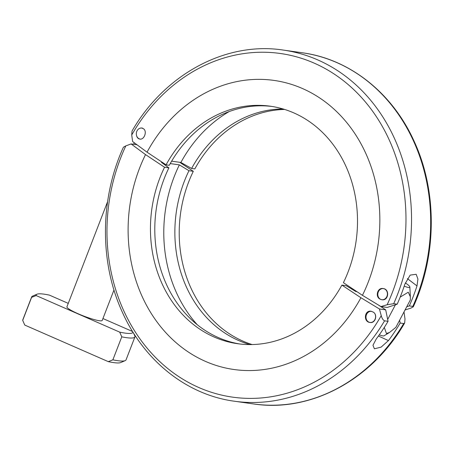 <?xml version="1.0" encoding="UTF-8"?>
<svg xmlns="http://www.w3.org/2000/svg" width="454" height="454" viewBox="0 0 454 454"><rect width="100%" height="100%" fill="white"/><g stroke="black" fill="none" stroke-linecap="round" stroke-linejoin="round"><path stroke-width="0.68" d="M229.23 111.536A133.164 113.784 -81.9 0 0 180.885 162.47L171.64 161.159M387.137 304.742L393.692 303.686A178.87 152.833 -81.9 0 0 283.279 50.076C226.007 41.212 164.717 74.201 132.046 131.024L131.717 135.003A175.085 149.604 98.1 0 1 334.57 74.286A175.085 149.604 98.1 0 1 387.137 304.742L380.946 306.558L362.44 295.327A147.533 126.059 -81.9 0 0 319.678 97.939A147.533 126.059 -81.9 0 0 147.039 152.186L166.073 164.83L169.291 165.29A121.473 103.796 98.1 0 1 272.003 106.457M283.035 108.96A121.473 103.796 -81.9 0 0 191.611 168.457L180.885 162.47M147.039 152.186L132.625 141.535L131.717 135.003M284.613 109.442A121.473 103.796 -81.9 0 0 194.828 168.911L191.611 168.457M166.073 164.83A121.473 103.796 98.1 0 1 270.397 106.219A121.473 103.796 98.1 0 1 343.411 282.683L362.44 295.327M380.946 306.558L387.211 307.443L397.188 304.18L393.692 303.686M397.188 304.18A178.87 152.833 -81.9 0 0 404.854 284.198L410.178 275.101L416.165 274.295L417.935 279.057L416.993 285.924A178.87 152.833 98.1 0 1 409.321 305.905L406.75 306.745M283.279 50.076L302.404 52.789A178.87 152.833 98.1 0 1 412.817 306.399L409.321 305.905M412.817 306.399L413.31 306.791L410.904 308.113L405.042 309.974M140.365 128.107L141.864 128L143.844 129.004C147.249 131.904 144.014 140.031 139.815 139.083C138.056 138.748 136.949 137.494 136.501 135.332M380.197 299.192C374.885 296.808 377.444 287.365 383.159 288.545C389.924 289.084 388.635 301.059 381.876 299.742L380.197 299.192M407.403 278.614L416.993 285.924M125.815 145.887L123.409 147.209C99.784 198.971 99.432 262.838 122.552 312.647C144.179 360.879 186.889 394.849 234.315 401.211A178.87 152.833 -81.9 0 0 384.566 320.825C383.085 320.121 381.979 318.39 381.241 315.626A175.085 149.604 98.1 0 1 178.382 376.343A175.085 149.604 98.1 0 1 125.815 145.887L131.104 143.941L137.017 144.781M131.104 143.941L145.518 154.593A147.533 126.059 -81.9 0 0 188.279 351.981A147.533 126.059 -81.9 0 0 360.919 297.733L379.419 308.964L381.241 315.626M360.919 297.733L341.89 285.089A121.473 103.796 98.1 0 1 237.561 343.701A121.473 103.796 98.1 0 1 164.547 167.237L145.518 154.593M164.547 167.237L168.894 167.855L161.414 162.328L162.549 162.492M170.233 163.582L179.364 164.876L188.96 170.704L193.308 171.317A121.473 103.796 -81.9 0 0 252.106 344.558M179.75 162.311L193.308 171.317M403.754 312.414L404.094 312.466L405.002 318.997L404.673 322.976L403.691 323.537A178.87 152.833 98.1 0 1 253.44 403.924C310.712 412.788 372.002 379.794 404.673 322.976M188.96 170.704A121.473 103.796 -81.9 0 0 249.887 344.58M197.223 324.678A133.164 113.784 98.1 0 1 179.364 164.876M356.963 291.689L355.834 291.53L346.232 285.702L341.89 285.089M239.735 343.984A121.473 103.796 98.1 0 1 168.894 167.855M399.616 320.246L400.195 323.044L403.691 323.537M400.195 323.044A178.87 152.833 98.1 0 1 388.442 340.596L381.105 347.134L374.391 348.803L372.967 345.267L376.309 338.871A178.87 152.833 -81.9 0 0 388.062 321.319L385.69 309.849L379.419 308.964M384.566 320.825L388.062 321.319M373.25 312.108C378.012 314.928 375.259 323.589 369.953 322.471C363.206 321.914 364.346 309.94 371.066 311.251L373.25 312.108M378.415 336.028L388.442 340.596M385.69 309.849L378.494 305.071M132.585 331.522L102.939 318.543M68.259 303.368L49.418 295.123A51.847 7.06 -158.9 0 0 37.018 294.198L32.529 296.127A55.371 7.542 21.1 0 0 31.666 296.905A55.371 7.542 21.1 0 0 31.598 297.37L36.172 295.571L119.708 332.135L121.768 336.84L112.87 359.84L108.296 361.639L24.76 325.075L22.7 320.371L31.598 297.37M121.768 336.84A55.371 7.542 21.1 0 0 134.946 336.857A55.371 7.542 21.1 0 0 135.014 336.386L133.618 333.179M22.7 320.371A55.371 7.542 -158.9 0 1 22.768 319.905L31.666 296.905M134.946 336.857L126.047 359.857A55.371 7.542 -158.9 0 1 125.185 360.635A55.371 7.542 -158.9 0 1 112.87 359.84M108.296 361.639A51.847 7.06 21.1 0 0 120.696 362.564L125.185 360.635M36.172 295.571A51.847 7.06 -158.9 0 1 37.018 294.198M132.971 332.146A51.847 7.06 -158.9 0 1 119.708 332.135M113.982 289.987L102.201 320.45A18.909 2.576 -158.9 0 1 101.077 320.853A18.909 2.576 -158.9 0 1 80.931 314.951A18.909 2.576 -158.9 0 1 66.931 306.808L106.656 204.096A18.909 2.576 21.1 0 0 107.121 205.066A18.909 2.576 -158.9 0 1 106.656 204.096A18.909 2.576 21.1 0 1 107.303 203.738M134.259 142.743L133.652 144.304M384.311 327.396L386.428 333.497L389.532 332.464L395.848 327.368L410.331 299.969L410.342 296.785L408.254 292.211L400.173 297.126M404.219 286.128A8.802 1.776 27.9 0 0 408.413 287.467A8.802 1.776 27.9 0 0 409.854 287.013A8.802 1.776 27.9 0 0 405.309 282.944M389.532 332.464L384.067 335.801A8.802 1.776 -152.1 0 1 382.824 335.886A8.802 1.776 -152.1 0 1 379.283 334.819M395.44 304.753L387.676 319.451M142.766 128.255A5.601 4.784 -81.9 0 0 141.903 128.039A5.601 4.784 -81.9 0 0 136.387 132.886A5.601 4.784 -81.9 0 0 140.292 139.117M375.14 314.327A5.601 4.784 98.1 0 1 374.607 320.081A5.601 4.784 98.1 0 1 369.999 322.442A5.601 4.784 98.1 0 1 366.049 316.228A5.601 4.784 98.1 0 1 371.576 311.353A5.601 4.784 98.1 0 1 371.65 311.365L371.576 311.353M385.128 289.277A5.601 4.784 98.1 0 1 387.109 295.883A5.601 4.784 98.1 0 1 381.825 299.702A5.601 4.784 98.1 0 1 377.876 293.488A5.601 4.784 98.1 0 1 383.397 288.613A5.601 4.784 98.1 0 1 385.128 289.277M302.404 52.789C349.83 59.151 392.54 93.121 414.167 141.353C437.287 191.162 436.935 255.029 413.31 306.791M234.315 401.211L253.44 403.924M107.587 201.689L106.656 204.096M409.854 287.013L410.342 296.785M142.34 128.102L141.903 128.039M369.999 322.442L370.526 322.516M381.825 299.702L382.461 299.793M383.397 288.613L383.726 288.659"/></g></svg>
